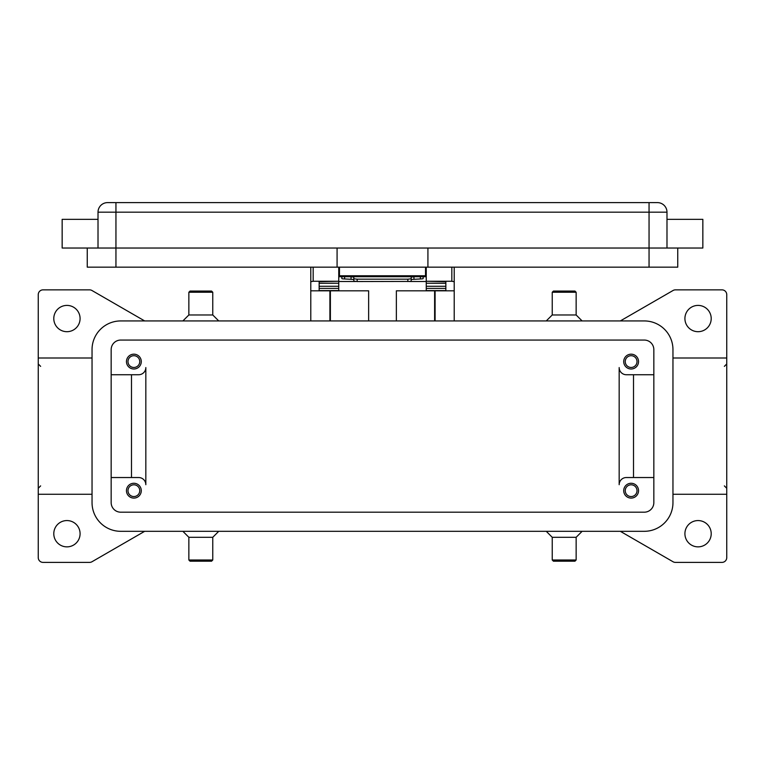 <?xml version="1.0" encoding="UTF-8"?>
<svg xmlns="http://www.w3.org/2000/svg" width="765" height="765" viewBox="0 0 765 765"><rect width="100%" height="100%" fill="white"/><g stroke="black" fill="none" stroke-linecap="round" stroke-linejoin="round"><path stroke-width="1.15" d="M414.391 276.72L411.188 277.083L411.188 279.454L422.357 278.852L423.141 278.613L423.141 276.72M357.159 281.539L357.159 279.168L353.812 278.804L353.812 281.176L357.159 281.539L410.203 281.434L411.188 281.176L411.188 278.804L407.841 279.168L407.841 281.539M341.859 276.72L341.859 278.613L342.644 278.852L353.812 279.454L353.812 277.083L350.609 276.72M451.828 281.262L454.219 281.711L454.219 267.157M310.781 267.157L310.781 281.711L313.172 281.262M638.536 490.671A7.411 7.411 0 0 1 631.125 498.091A7.411 7.411 0 0 1 623.714 490.671A7.411 7.411 0 0 1 631.125 483.27A7.411 7.411 0 0 1 638.536 490.671M625.244 490.671A5.881 5.881 0 0 0 631.125 496.552A5.881 5.881 0 0 0 637.006 490.671A5.881 5.881 0 0 0 631.125 484.8A5.881 5.881 0 0 0 625.244 490.671M141.286 361.577A7.411 7.411 0 0 1 133.875 368.998A7.411 7.411 0 0 1 126.464 361.577A7.411 7.411 0 0 1 133.875 354.176A7.411 7.411 0 0 1 141.286 361.577M127.994 361.577A5.881 5.881 0 0 0 133.875 367.468A5.881 5.881 0 0 0 139.756 361.577A5.881 5.881 0 0 0 133.875 355.706A5.881 5.881 0 0 0 127.994 361.577M638.536 361.577A7.411 7.411 0 0 1 631.125 368.998A7.411 7.411 0 0 1 623.714 361.577A7.411 7.411 0 0 1 631.125 354.176A7.411 7.411 0 0 1 638.536 361.577M625.244 361.577A5.881 5.881 0 0 0 631.125 367.468A5.881 5.881 0 0 0 637.006 361.577A5.881 5.881 0 0 0 631.125 355.706A5.881 5.881 0 0 0 625.244 361.577M141.286 490.671A7.411 7.411 0 0 1 133.875 498.091A7.411 7.411 0 0 1 126.464 490.671A7.411 7.411 0 0 1 133.875 483.27A7.411 7.411 0 0 1 141.286 490.671M127.994 490.671A5.881 5.881 0 0 0 133.875 496.552A5.881 5.881 0 0 0 139.756 490.671A5.881 5.881 0 0 0 133.875 484.8A5.881 5.881 0 0 0 127.994 490.671M98.016 219.345L62.156 219.345L62.156 248.032L702.844 248.032L702.844 219.345L666.984 219.345M666.984 248.032L666.984 212.173A9.562 9.562 0 0 0 657.422 202.61L107.578 202.61A9.562 9.562 0 0 0 98.016 212.173L98.016 248.032M564.188 292.249L576.141 292.249L574.945 291.063L553.43 291.063L552.234 292.249L564.188 292.249M546.258 320.937L552.234 314.97L576.141 314.97L576.141 292.249M546.258 531.312L552.234 537.298L552.234 559.999L576.141 559.999L576.141 537.298L582.117 531.312M552.234 559.999L553.43 561.204L574.945 561.204L576.141 559.999M552.234 537.298L576.141 537.298M212.766 292.249L188.859 292.249L190.055 291.063L211.57 291.063L212.766 292.249L212.766 314.97L188.859 314.97L182.883 320.937M200.812 559.999L188.859 559.999L190.055 561.204L211.57 561.204L212.766 559.999L200.812 559.999M218.742 531.312L212.766 537.298L188.859 537.298L188.859 559.999M620.329 320.937L673.047 290.499A4.781 4.781 0 0 1 675.438 289.858L721.969 289.858A4.781 4.781 0 0 1 726.75 294.64L726.75 557.609A4.781 4.781 0 0 1 721.969 562.39L675.438 562.39A4.781 4.781 0 0 1 673.047 561.759L620.329 531.312M144.671 531.312L91.953 561.759A4.781 4.781 0 0 1 89.562 562.39L43.031 562.39A4.781 4.781 0 0 1 38.25 557.609L38.25 358.001L92.039 358.001M38.25 358.001L38.25 294.64A4.781 4.781 0 0 1 43.031 289.858L89.562 289.858A4.781 4.781 0 0 1 91.953 290.499L144.671 320.937M53.789 318.546A13.148 13.148 0 0 1 66.938 305.407A13.148 13.148 0 0 1 80.086 318.546A13.148 13.148 0 0 1 66.938 331.694A13.148 13.148 0 0 1 53.789 318.546M684.914 533.702A13.148 13.148 0 0 1 698.062 520.563A13.148 13.148 0 0 1 711.211 533.702A13.148 13.148 0 0 1 698.062 546.86A13.148 13.148 0 0 1 684.914 533.702M53.789 533.702A13.148 13.148 0 0 1 66.938 520.563A13.148 13.148 0 0 1 80.086 533.702A13.148 13.148 0 0 1 66.938 546.86A13.148 13.148 0 0 1 53.789 533.702M684.914 318.546A13.148 13.148 0 0 1 698.062 305.407A13.148 13.148 0 0 1 711.211 318.546A13.148 13.148 0 0 1 698.062 331.694A13.148 13.148 0 0 1 684.914 318.546M92.039 494.267L38.25 494.267M726.75 494.267L672.961 494.267M653.836 477.532L626.344 477.532A7.172 7.172 0 0 0 619.172 484.704L619.172 367.563A7.172 7.172 0 0 0 626.344 374.735L653.836 374.735M111.164 374.735L138.656 374.735A7.172 7.172 0 0 0 145.828 367.563L145.828 484.704A7.172 7.172 0 0 0 138.656 477.532L111.164 477.532M726.75 358.001L672.961 358.001M131.484 374.735L131.484 477.532M145.828 484.704A7.172 7.172 0 0 0 138.656 477.532M633.516 374.735L633.516 477.532M619.172 367.563A7.172 7.172 0 0 0 626.344 374.735M87.258 248.032L87.258 267.157L677.742 267.157L677.742 248.032M427.922 248.032L427.922 267.157M337.078 248.032L337.078 267.157M339.469 267.157L339.469 276.72L425.531 276.72L425.531 267.157M353.812 277.083L353.812 278.804M357.159 279.168L407.841 279.168M411.188 278.804L411.188 277.083M644.273 320.937A28.688 28.688 0 0 1 672.961 349.624L672.961 502.624A28.688 28.688 0 0 1 644.273 531.312L120.727 531.312A28.688 28.688 0 0 1 92.039 502.624L92.039 349.624A28.688 28.688 0 0 1 120.727 320.937L644.273 320.937M644.273 340.062A9.562 9.562 0 0 1 653.836 349.624L653.836 502.624A9.562 9.562 0 0 1 644.273 512.187L120.727 512.187A9.562 9.562 0 0 1 111.164 502.624L111.164 349.624A9.562 9.562 0 0 1 120.727 340.062L644.273 340.062M396.366 320.937L396.366 290.815L454.219 290.815L454.219 320.937M310.781 320.937L310.781 290.815L368.634 290.815L368.634 320.937M454.219 290.815L454.219 281.711M329.906 320.937L329.906 290.815M435.094 290.815L435.094 320.937M310.781 281.711L310.781 290.815M426.248 267.157L426.248 281.252L451.828 281.252L451.828 267.157M313.172 267.157L313.172 281.252L338.752 281.252L338.752 267.157M319.148 290.815L319.148 281.711L338.752 281.252M426.248 281.252L445.852 281.711L445.852 290.815M445.852 290.595L426.248 290.595L426.248 283.232L445.852 283.27L445.852 281.711M445.852 283.232L426.248 283.232L426.248 281.711M426.248 281.501L409.457 281.501M355.543 281.501L338.752 281.501M319.148 290.595L338.752 290.595L338.752 283.232L319.148 283.27L319.148 286.282L338.752 286.282M338.752 281.711L338.752 283.232L319.148 283.27M319.148 283.232L319.148 281.711M445.852 283.27L445.852 286.282L426.248 286.282M339.469 271.938L338.752 271.938M426.248 271.938L425.531 271.938M107.578 202.61A9.562 9.562 0 0 0 100.817 205.403M664.183 205.403A9.562 9.562 0 0 0 657.422 202.61M115.945 202.61L115.945 212.173L649.055 212.173L649.055 202.61M649.055 267.157L649.055 212.173L666.984 212.173M98.016 212.173L115.945 212.173L115.945 267.157M425.531 275.763L339.469 275.763M420.377 276.72L420.377 278.976M330.384 290.815L330.384 320.937M434.616 320.937L434.616 290.815M426.248 288.415L445.852 288.415M319.148 288.415L338.752 288.415M344.623 278.976L344.623 276.72M351.049 276.72L351.049 279.101M413.951 279.101L413.951 276.72M576.141 314.97L582.117 320.937M218.742 320.937L212.766 314.97M188.859 537.298L182.883 531.312M724.359 366.359L726.75 363.968M40.641 366.359L38.25 363.968M40.641 485.89L38.25 488.28M724.359 485.89L726.75 488.28M212.766 537.298L212.766 559.999M188.859 292.259L188.859 314.97M552.234 314.97L552.234 292.249"/></g></svg>
